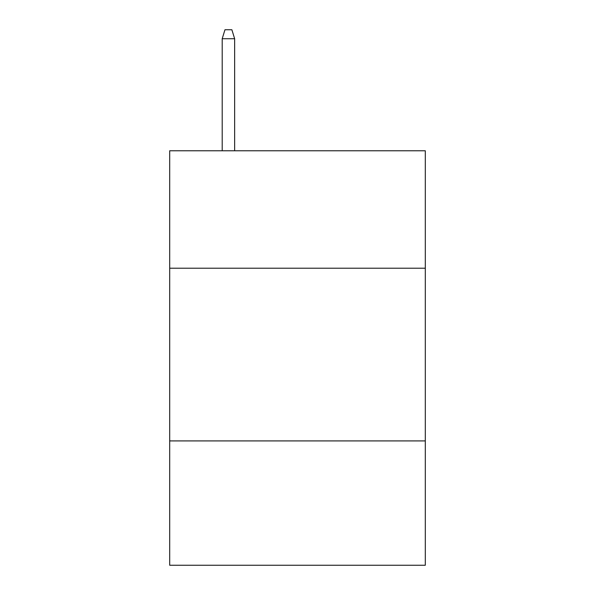 <?xml version="1.0" encoding="UTF-8"?>
<svg xmlns="http://www.w3.org/2000/svg" width="595" height="595" viewBox="0 0 595 595"><rect width="100%" height="100%" fill="white"/><g stroke="black" fill="none" stroke-linecap="round" stroke-linejoin="round"><path stroke-width="0.89" d="M169.701 268.211L425.299 268.211L425.299 150.773L169.701 150.773L169.701 565.25L425.299 565.25L425.299 440.91L169.701 440.91M425.299 440.91L425.299 268.211M234.638 150.773L234.638 38.727L222.203 38.727L222.203 150.773M222.203 38.727L224.97 29.75L231.871 29.75L234.638 38.727"/></g></svg>
